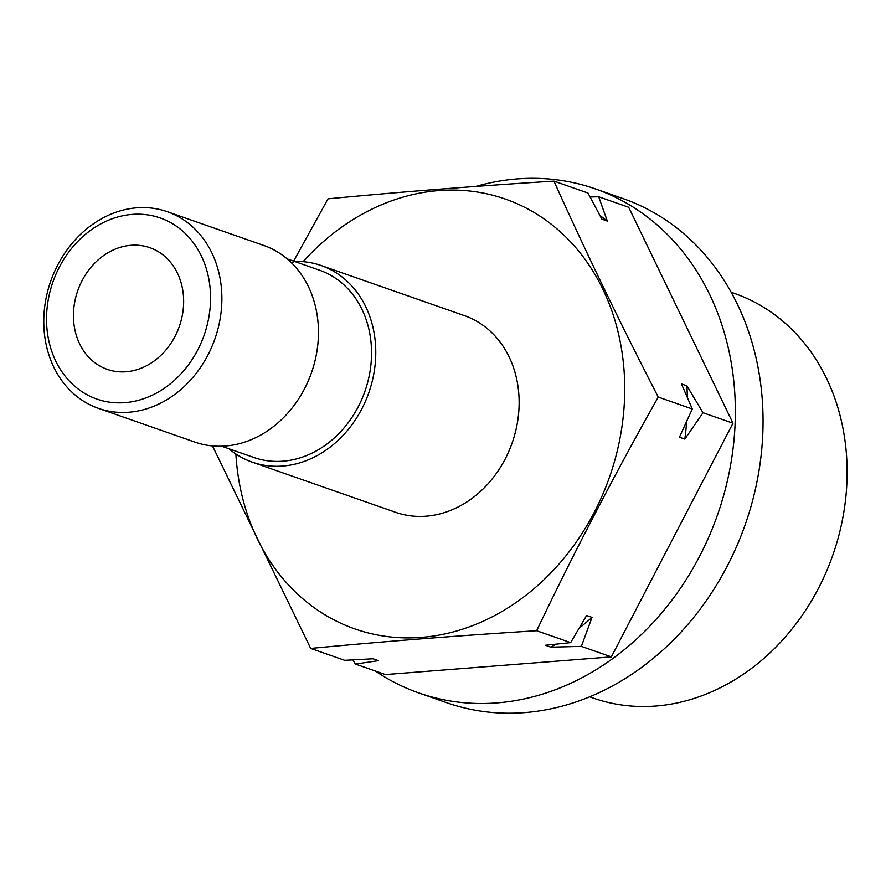 <?xml version="1.0" encoding="UTF-8"?>
<svg xmlns="http://www.w3.org/2000/svg" width="891" height="891" viewBox="0 0 891 891"><rect width="100%" height="100%" fill="white"/><g stroke="black" fill="none" stroke-linecap="round" stroke-linejoin="round"><path stroke-width="1.34" d="M57.748 264.95A104.18 87.028 109.3 0 1 167.218 211.679A104.18 87.028 109.3 0 1 207.904 355.086A104.18 87.028 109.3 0 1 98.433 408.356A104.18 87.028 109.3 0 1 57.748 264.95M98.433 408.356L195.006 442.136A104.18 87.028 -70.7 0 0 304.477 388.866A104.18 87.028 -70.7 0 0 263.792 245.459L167.218 211.679M197.691 350.029A95.938 80.134 -70.7 0 0 172.654 223.797A95.938 80.134 -70.7 0 0 59.407 267.01A95.938 80.134 -70.7 0 0 84.445 393.243A95.938 80.134 -70.7 0 0 197.691 350.029M82.095 280.632A64.453 53.839 -70.7 0 0 107.265 369.364A64.453 53.839 -70.7 0 0 175.004 336.408A64.453 53.839 -70.7 0 0 149.833 247.687A64.453 53.839 -70.7 0 0 82.095 280.632M221.647 446.213L253.946 457.506A99.235 82.896 -70.7 0 0 361.869 399.123A99.235 82.896 -70.7 0 0 332.332 276.21A99.235 82.896 -70.7 0 0 319.468 270.173L287.169 258.88M294.464 261.431A104.18 87.028 109.3 0 1 321.105 265.507A104.18 87.028 109.3 0 1 361.791 408.913A104.18 87.028 109.3 0 1 252.32 462.184A104.18 87.028 109.3 0 1 228.942 448.763M252.32 462.184L395.682 512.325A104.18 87.028 -70.7 0 0 505.152 459.054A104.18 87.028 -70.7 0 0 464.467 315.648L321.105 265.507M590.087 196.967L598.685 196.777L628.69 207.269L733.003 423.225L611.371 656.867L385.435 674.565L355.42 664.062L352.881 659.886M235.87 453.976A227.706 190.206 -70.7 0 0 325.393 615.08A227.706 190.206 -70.7 0 0 594.174 512.503A227.706 190.206 -70.7 0 0 534.756 212.893A227.706 190.206 -70.7 0 0 303.129 261.664M292.905 262.422L328.011 198.827C400.482 191.933 475.794 186.03 553.946 181.129C585.877 252.12 620.648 324.101 658.26 397.074C614.89 473.923 574.35 551.807 536.638 630.728C458.475 635.628 383.163 641.531 310.692 648.425L344.717 660.32L373.028 658.772L378.452 660.665L355.42 664.062M375.378 671.046A267.044 223.062 -70.7 0 0 418.893 692.975A267.044 223.062 -70.7 0 0 699.513 556.452A267.044 223.062 -70.7 0 0 595.221 188.847A267.044 223.062 -70.7 0 0 475.905 186.419M418.893 692.975L446.603 702.676A267.044 223.062 -70.7 0 0 727.223 566.141A267.044 223.062 -70.7 0 0 622.943 198.548L595.221 188.847M589.664 696.829L593.183 698.065A214.297 179.002 -70.7 0 0 818.372 588.494A214.297 179.002 -70.7 0 0 734.685 293.518L731.166 292.281M581.366 646.376L550.861 647.167L545.448 645.262L570.652 642.623L586.612 615.492L592.036 617.385L581.366 646.376L611.371 656.867M536.638 630.728L570.652 642.623M702.999 412.722L684.845 439.096L679.432 437.203L692.285 408.98L681.481 383.943L686.905 385.836L702.999 412.722L733.003 423.225M658.26 397.074L692.285 408.98M598.685 196.777L607.306 221.046L601.882 219.153L587.971 193.024L553.946 181.129M310.692 648.425L212.481 445.923M607.306 221.046A250.382 209.151 -70.7 0 0 599.988 215.577M684.845 439.096A250.382 209.151 -70.7 0 0 686.638 421.476M687.317 397.386A250.382 209.151 -70.7 0 0 686.905 385.836M550.861 647.167A250.382 209.151 -70.7 0 0 555.906 644.193M579.295 628.021A250.382 209.151 -70.7 0 0 592.036 617.385"/></g></svg>
